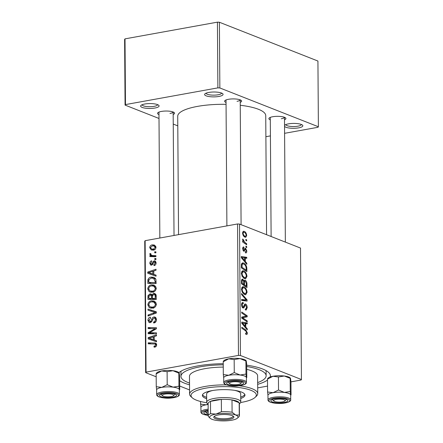 <?xml version="1.0" encoding="UTF-8"?>
<svg xmlns="http://www.w3.org/2000/svg" width="443" height="443" viewBox="0 0 443 443"><rect width="100%" height="100%" fill="white"/><g stroke="black" fill="none" stroke-linecap="round" stroke-linejoin="round"><path stroke-width="0.66" d="M144.772 104.016A9.225 2.437 -0.4 0 1 158.727 105.284A9.225 2.437 -0.4 0 1 154.939 108.02A9.225 2.437 -0.4 0 1 144.407 108.02A9.225 2.437 -0.4 0 1 140.979 105.412A9.225 2.437 -0.4 0 1 144.772 104.016M142.042 104.769A7.808 2.06 179.6 0 0 146.268 106.503A7.808 2.06 179.6 0 0 154.147 106.342A7.808 2.06 179.6 0 0 157.653 104.659M208.753 92.443A9.225 2.437 -0.4 0 1 222.707 93.717A9.225 2.437 -0.4 0 1 218.92 96.447A9.225 2.437 -0.4 0 1 208.387 96.447A9.225 2.437 -0.4 0 1 204.959 93.838A9.225 2.437 -0.4 0 1 208.753 92.443M206.023 93.202A7.808 2.06 179.6 0 0 210.248 94.935A7.808 2.06 179.6 0 0 218.128 94.769A7.808 2.06 179.6 0 0 221.633 93.091M284.539 125.458A9.225 2.437 -0.4 0 1 284.722 125.247A9.225 2.437 -0.4 0 1 288.52 123.852A9.225 2.437 -0.4 0 1 302.475 125.125A9.225 2.437 -0.4 0 1 298.687 127.855A9.225 2.437 -0.4 0 1 284.544 126.377M285.79 124.605A7.808 2.06 179.6 0 0 290.015 126.338A7.808 2.06 179.6 0 0 297.895 126.177A7.808 2.06 179.6 0 0 301.395 124.5M270.302 119.876A8.517 2.248 -0.4 0 1 269.194 118.026A8.517 2.248 -0.4 0 1 272.7 116.736A8.517 2.248 -0.4 0 1 285.58 117.91A8.517 2.248 -0.4 0 1 284.5 119.776M281.294 118.757A7.099 1.877 179.6 0 0 284.467 117.284M158.976 114.576A8.517 2.248 -0.4 0 1 157.874 112.727A8.517 2.248 -0.4 0 1 161.374 111.437A8.517 2.248 -0.4 0 1 174.254 112.611A8.517 2.248 -0.4 0 1 173.174 114.477M169.968 113.452A7.099 1.877 179.6 0 0 173.141 111.985M226.041 102.449A8.517 2.248 -0.4 0 1 224.933 100.6A8.517 2.248 -0.4 0 1 228.438 99.31A8.517 2.248 -0.4 0 1 241.319 100.483A8.517 2.248 -0.4 0 1 240.233 102.35M237.027 101.325A7.099 1.877 179.6 0 0 240.206 99.858L241.092 224.679M178.9 372.624A46.847 12.376 -0.4 0 1 197.739 365.918A46.847 12.376 -0.4 0 1 223.239 363.709M246.696 365.17A46.847 12.376 -0.4 0 1 268.58 372.38A46.847 12.376 -0.4 0 1 270.175 376.971M267.494 380.083A46.847 12.376 -0.4 0 1 257.676 384.336M257.665 382.591A42.589 11.252 179.6 0 0 266.132 375.786L266.105 371.677A42.589 11.252 179.6 0 0 265.861 370.498M226.052 104.338A44.012 11.623 179.6 0 0 197.489 106.392A44.012 11.623 179.6 0 0 177.721 116.243L178.546 234.635M246.679 243.739L246.685 244.746L242.698 242.005L242.686 240.998L243.512 241.573L242.609 239.602L242.747 238.982L245.084 242.609L246.679 243.739L245.522 243.949M246.696 246.624L246.707 247.615L245.92 247.1L245.915 246.081L246.696 246.624L245.92 246.762M246.851 268.801L246.873 271.642L241.385 267.865L241.435 264.283L242.531 262.871L243.589 263.026C244.985 263.513 246.026 264.908 246.712 267.212L246.851 268.801L246.214 268.918M246.978 276.343L245.583 278.83L244.63 278.702L242.199 276.438L241.352 273.265L242.692 270.756L243.766 270.917C245.505 271.581 246.574 273.392 246.978 276.343L246.314 276.465M247.089 292.275L245.693 294.761L244.741 294.634L242.31 292.369L241.463 289.196L242.803 286.693L243.877 286.848C245.616 287.513 246.69 289.323 247.089 292.275L246.424 292.397M243.196 303.577C242.565 303.433 242.238 303.915 242.216 305.022L243.002 306.982L243.489 306.805L244.996 303.942L245.566 304.02C246.59 304.607 247.133 305.82 247.194 307.658L246.219 310.028L245.361 309.901L245.289 308.876L246.092 308.937L246.557 307.342L245.627 305.039L245.145 305.105L244.231 307.337L243.046 307.996C242.105 307.497 241.618 306.412 241.573 304.74C241.623 303.029 242.144 302.303 243.141 302.563L243.323 303.632L241.651 303.76M245.295 308.987L246.092 308.937M245.627 305.039L244.049 305.305M243.495 308.057L243.046 307.996M242.614 302.497L243.141 302.563L242.138 302.746M242.133 307.143L243.489 306.805M245.627 333.474L246.729 332.627L245.693 330.91L241.806 328.235L241.8 327.227L245.821 329.991L247.371 332.942C247.332 334.221 246.934 334.72 246.175 334.426L245.677 334.144L245.599 333.114L246.347 333.429L245.632 333.562M246.701 334.504L246.175 334.426M290.946 381.866L301.035 380.039L301.439 379.518L300.52 248.074L239.519 224.058L240.438 355.502L238.472 355.408L237.553 223.964L239.519 224.058M301.439 379.518L240.438 355.502M247.272 328.822L247.277 329.902L241.773 323.29L241.767 322.072L247.233 322.919L247.238 323.922L245.749 323.65L245.771 327.056L247.272 328.822L246.496 328.961M247.216 320.92L247.222 321.928L241.74 318.135L241.728 317.083L246.358 316.169L241.701 313.007L241.695 311.994L247.183 315.776L247.188 316.823L242.57 317.758L247.216 320.92L246.07 321.125M247.072 299.856L247.078 301.129L241.612 300.437L241.607 299.435L246.291 300.022L241.573 294.584L241.568 293.51L247.072 299.856L246.269 300M246.956 283.736L246.984 287.573L241.496 283.797L241.562 280.054L242.792 279.217L244.137 281.067L245.234 280.303C246.247 280.823 246.817 281.964 246.956 283.736L246.319 283.852M242.266 279.145L242.792 279.217L241.85 279.389M244.785 280.242L245.234 280.303L244.431 280.452M246.812 263.225L246.823 264.305L241.319 257.693L241.308 256.48L246.773 257.322L246.779 258.324L245.289 258.053L245.311 261.459L246.812 263.225L246.037 263.363M245.317 251.79L246.302 250.749L245.682 249.199L243.822 251.325L242.67 248.789C242.681 247.399 243.08 246.801 243.866 246.995L243.943 248.019L243.168 249.032L243.728 250.289L244.049 250.317L244.913 248.407L245.632 248.185L246.801 250.993C246.779 252.499 246.33 253.114 245.466 252.842L245.317 251.79L245.776 251.862L245.328 251.945M245.682 249.199L244.464 249.431M244.159 251.369L243.822 251.325M243.434 246.95L243.085 247.139M243.943 248.019L242.703 248.158M243.002 250.422L244.049 250.317M244.913 248.407L245.632 248.185L245.001 248.301M246.009 252.914L245.466 252.842M246.651 239.901L246.657 240.898L245.876 240.377L245.865 239.358L246.651 239.901L245.871 240.04M246.69 235.443L245.776 237.276L245.123 237.188C243.733 236.734 242.88 235.349 242.565 233.035L243.467 231.257L244.209 231.368C245.544 231.833 246.369 233.19 246.69 235.443L246.175 235.532M153.599 293.366L154.812 293.471L156.202 295.653L156.229 299.496L147.923 299.374L148.034 295.57L149.9 293.908L151.057 293.986L151.932 294.861L153.599 293.366L155.781 294.224M155.886 279.223L156.113 283.559L147.812 283.442L147.896 279.81C148.527 278.165 149.618 277.263 151.163 277.102L153.981 277.335L155.886 279.223L153.538 278.293L151.118 278.11L148.898 279.716L148.776 282.446L155.139 282.54L155.128 281.261L153.538 278.293M156.08 262.865C156.036 264.393 155.36 265.307 154.053 265.612L153.826 264.659L155.327 262.954L154.391 261.813L151.561 265.191L150.77 265.135L149.828 263.413C149.85 262.012 150.454 261.149 151.644 260.816L151.755 261.791L150.581 263.325L151.417 264.222L151.905 264.034L153.223 261.531L154.314 260.827L155.061 260.894L156.08 262.865M156.041 262.339L154.391 261.813M152.447 264.731L151.074 264.189L152.525 264.654M154.757 258.524L155.942 258.54L155.947 259.537L154.762 259.543L154.757 258.524L155.942 258.994M153.505 255.589L155.919 255.661L155.93 256.669L149.889 256.586L149.884 255.572L151.129 255.6L149.762 254.232L149.978 253.512L150.925 253.739L150.736 254.276L151.617 255.301L155.925 256.541M156.65 344.815C156.589 346.127 155.98 346.891 154.834 347.102L154.081 347.151L153.965 346.171L154.685 346.133L155.681 344.925L155.116 344.012L148.233 343.812L148.228 342.799L155.598 343.098L156.65 344.815M154.247 339.975L156.517 340.739L156.523 341.819L148.2 338.867L148.189 337.649L156.473 334.836L156.479 335.838L154.219 336.569L154.247 339.975L156.517 340.866M156.185 376.794L145.653 372.646L144.739 241.202L145.138 240.682L146.057 372.12L238.472 355.408M145.138 240.682L237.553 223.964M152.22 244.879L154.38 245.034L155.969 247.316C155.798 248.922 155.006 249.858 153.583 250.118L151.29 249.968L149.717 247.665C149.928 246.031 150.764 245.101 152.22 244.879L155.637 246.07M154.707 251.801L155.892 251.818L155.903 252.815L154.712 252.82L154.707 251.801L155.897 252.272M147.99 309.087L156.313 311.778L156.324 313.046L148.04 316.014L148.028 315.006L155.133 312.465L147.995 310.161L147.99 309.087L156.313 311.999M154.014 316.966L155.122 317.055L156.473 319.536C156.396 321.563 155.465 322.72 153.688 323.008L153.583 322.033L154.801 321.557L155.504 319.641L154.685 317.996L153.378 318.34L151.988 321.192L150.183 322.648L149.119 322.576L147.962 320.361C148.04 318.611 148.837 317.531 150.343 317.127L150.62 318.08L148.931 320.223L150.122 321.662L150.858 321.153L151.711 319.281C152.126 317.974 152.89 317.199 154.014 316.966L155.98 317.742M151.135 322.227L149.59 321.618L151.273 322.111M151.39 332.732L156.462 332.843L156.468 333.85L148.161 333.712L148.156 332.66L155.172 328.645L148.128 328.584L148.117 327.571L156.423 327.693L156.429 328.745L149.424 332.776L151.39 332.732L154.131 333.812M153.787 274.378L156.058 275.142L156.063 276.222L147.74 273.27L147.729 272.052L156.014 269.239L156.025 270.241L153.765 270.972L153.787 274.378L156.058 275.269M151.412 284.91L154.086 285.126L156.257 288.216C155.925 290.486 154.734 291.799 152.691 292.159L149.861 291.981L149.014 291.505L147.74 288.886C148.084 286.549 149.308 285.226 151.412 284.91L154.541 286.145L155.449 286.045M151.523 300.841L154.197 301.057L156.368 304.147C156.036 306.418 154.845 307.73 152.802 308.09L149.972 307.913L149.125 307.442L147.851 304.823C148.195 302.48 149.418 301.157 151.523 300.841L154.651 302.076L155.565 301.982M189.571 389.934L179.692 386.047M257.699 387.88L267.539 386.097M284.594 133.321L317.985 127.285L318.39 126.759L317.93 61.04L219.396 22.244L219.855 87.963L217.89 87.869L217.43 22.15L219.396 22.244M318.39 126.759L219.855 87.963M159.004 118.469L125.07 105.107L124.61 39.388L125.015 38.862L217.43 22.15M125.015 38.862L125.474 104.587L217.89 87.869M177.787 125.862L173.241 124.073M265.883 136.704L270.413 135.89M266.57 234.707L265.739 115.629A44.012 11.623 179.6 0 0 240.256 105.268M125.474 104.587L125.07 105.107M189.532 384.812A46.847 12.376 -0.4 0 1 179.659 380.692M146.057 372.12L145.653 372.646M181.154 371.09A42.589 11.252 179.6 0 0 180.927 372.27L180.954 376.378A42.589 11.252 179.6 0 0 189.521 383.068M153.162 250.179L152.913 249.536M150.531 247.98L149.717 247.665M154.701 246.286L155.349 246.114M150.47 247.571L151.506 248.983L153.483 249.143L155.216 247.443L154.147 246.064L152.226 245.876L150.47 247.571M154.779 249.647L153.483 249.143M155.947 247.731L155.216 247.443M149.374 315.538L148.028 315.006M156.318 312.935L155.133 312.465M151.124 311.196L151.118 310.321M154.967 322.576L153.583 322.033M155.116 322.487L153.848 321.989M155.759 321.934L154.801 321.557M156.457 320.018L155.504 319.641M148.981 320.765L147.962 320.361M151.783 321.518L150.858 321.153M150.941 333.756L148.156 332.66M156.036 328.983L155.172 328.645M150.819 328.634L148.117 327.571M155.748 328.872L156.213 328.878M151.955 333.773L149.424 332.776M151.323 339.975L151.318 339.105M149.446 338.147L148.189 337.649M149.103 338.23L156.401 340.833L153.272 339.604L153.25 336.885L149.103 338.23L153.272 339.604M154.225 337.267L153.25 336.885M155.631 346.83L153.965 346.171M155.93 346.625L154.685 346.133M156.617 345.291L155.681 344.925M150.891 343.851L148.228 342.799M155.31 344.089L156.551 344.106M156.346 343.69L154.314 342.888M152.542 256.619L149.884 255.572M153.765 256.641L151.129 255.6M154.258 256.835L152.89 255.461M150.83 254.647L149.762 254.232M150.853 253.856L149.978 253.512M151.617 255.301L155.139 256.658M155.111 265.163L153.826 264.659M156.063 263.247L155.327 262.954M150.648 263.735L149.828 263.413M152.746 264.36L151.905 264.034M154.153 261.896L153.223 261.531M155.67 261.364L154.314 260.827M150.869 274.378L150.858 273.508M148.986 272.55L147.729 272.052M153.765 271.67L152.796 271.288L148.643 272.639L155.942 275.225M148.643 272.639L152.813 274.007L152.796 271.288M155.942 275.236L152.813 274.007M148.804 280.17L147.896 279.81M153.876 278.425L151.163 277.102M154.291 278.337L155.332 278.232M151.434 283.492L148.776 282.446M156.113 282.922L155.139 282.54M156.102 281.643L155.128 281.261M150.847 292.23L149.014 291.505M151.628 292.269L151.063 291.295M148.776 289.296L147.74 288.886M154.02 286.261L154.541 286.145M149.645 290.608L150.354 291.018L152.724 291.151C154.186 290.901 155.039 289.955 155.288 288.321L153.655 286.112L151.329 285.923C149.839 286.15 148.97 287.092 148.71 288.747L149.645 290.608M154.07 291.682L152.724 291.151M156.229 288.692L155.288 288.321M148.914 295.913L148.034 295.57M152.093 295.503L152.542 295.271M151.833 294.667L149.9 293.908M152.591 295.121L151.932 294.861M155.798 294.999L156.074 294.822M151.545 299.424L148.887 298.377L151.473 298.416L151.462 296.793L150.692 294.949L152.464 295.647M154.136 299.462L151.473 298.416M152.453 295.769L149.944 294.894L148.876 296.672L148.887 298.377M152.447 298.432L155.249 298.471L155.183 295.631L154.347 294.429L153.583 294.362L152.431 296.317L152.447 298.432L155.105 299.479M156.224 298.853L155.249 298.471M156.202 296.029L155.183 295.631M150.958 308.162L149.125 307.442M151.744 308.201L151.174 307.226M148.887 305.227L147.851 304.823M154.131 302.192L154.651 302.076M149.756 306.539L150.465 306.949L152.835 307.088C154.297 306.833 155.15 305.886 155.399 304.252L153.765 302.043L151.44 301.855C149.956 302.087 149.081 303.023 148.82 304.679L149.756 306.539M154.181 307.614L152.835 307.088M156.34 304.623L155.399 304.252M244.375 323.434L247.233 322.919M245.112 323.767L245.749 323.65M245.023 327.189L245.771 327.056M243.495 324.293L245.129 326.258L245.106 323.54L242.371 323.058L243.495 324.293L242.725 324.431M244.359 326.397L245.129 326.258M241.773 323.163L242.371 323.058M244.663 330.201L245.821 329.991M246.679 333.064L247.371 332.942M243.024 316.773L246.358 316.169M246.048 315.981L247.183 315.776M242.443 316.911L242.448 317.681L247.188 316.823M242.448 317.681L241.734 317.852M241.734 317.908L242.57 317.758M246.541 307.78L247.194 307.658M242.52 307.647L244.231 307.337M242.05 302.835L243.262 302.619M241.59 305.138L242.216 305.022M244.536 304.208L245.566 304.02M243.019 300.614L246.291 300.022M242.011 287.186L243.877 286.848M242.725 291.749L244.763 293.648L245.466 293.748L246.446 291.954C246.064 289.672 245.189 288.299 243.827 287.817L243.074 287.712L242.105 289.484L242.725 291.749L242.061 291.871M243.506 293.875L244.763 293.648M241.479 289.595L242.105 289.484M243.622 281.161L244.137 281.067M241.496 283.348L242.133 283.232L243.844 284.406L243.595 281.078L242.825 280.225L241.513 280.369M242.686 284.616L243.844 284.406M241.485 281.637L242.122 281.521L242.133 283.232M242.825 280.225C242.293 280.103 242.061 280.535 242.122 281.521M243.329 285.059L244.481 284.849L246.336 286.123L246.286 283.26L245.228 281.294L243.711 281.466M245.178 286.333L246.336 286.123M243.833 282.85L244.47 282.739L244.481 284.849M245.228 281.294C244.658 281.172 244.403 281.654 244.47 282.739M241.9 271.254L243.766 270.917M242.614 275.817L244.652 277.717L245.356 277.816L246.336 276.022C245.954 273.741 245.079 272.362 243.716 271.886L242.963 271.78L241.994 273.553L242.614 275.817L241.95 275.939M243.39 277.944L244.652 277.717M241.369 273.663L241.994 273.553M243.916 257.837L246.773 257.322M244.652 258.169L245.289 258.053M244.564 261.591L245.311 261.459M243.035 258.695L244.669 260.661L244.652 257.942L241.911 257.461L243.035 258.695L242.266 258.834M243.905 260.8L244.669 260.661M241.313 257.566L241.911 257.461M241.784 263.347L243.589 263.026M246.098 267.323L246.712 267.212M242.022 267.301L246.225 270.191L246.214 268.912C246.059 266.215 245.173 264.582 243.561 264.006L242.77 263.878L242.094 264.632L242.022 267.301L241.385 267.411M245.068 270.402L246.225 270.191M241.385 264.759L242.094 264.632M242.686 249.116L243.168 249.032M243.035 250.5L243.949 250.339M246.286 251.087L246.801 250.993M242.692 241.723L243.512 241.573M242.62 239.763L243.373 239.624M242.709 240.172L243.251 240.078M242.936 231.6L244.209 231.368M243.057 233.273C243.384 234.906 244.049 235.87 245.051 236.169L245.621 236.257L246.192 235.239C245.854 233.649 245.195 232.691 244.215 232.365L243.628 232.27L243.057 233.273L242.576 233.361M243.91 236.374L245.051 236.169M240.737 398.506A21.297 5.626 179.6 0 0 244.973 395.101A21.297 5.626 179.6 0 0 233.754 390.228A21.297 5.626 179.6 0 0 211.948 390.632A21.297 5.626 179.6 0 0 202.385 395.4A21.297 5.626 179.6 0 0 206.665 398.744M240.726 397.138A21.297 5.626 179.6 0 0 244.813 394.42M240.649 402.51A32.655 8.627 179.6 0 0 241.668 402.333A32.655 8.627 179.6 0 0 255.096 397.393A32.655 8.627 179.6 0 0 242.958 388.162A32.655 8.627 179.6 0 0 205.69 388.168A32.655 8.627 179.6 0 0 192.295 397.831A32.655 8.627 179.6 0 0 206.815 402.748M192.295 397.831L190.916 396.574A34.072 8.998 -0.4 0 1 189.598 394.12A34.072 8.998 -0.4 0 1 204.904 386.49A34.072 8.998 -0.4 0 1 226.345 384.889M223.261 367.081A34.072 8.998 179.6 0 0 204.777 368.692A34.072 8.998 179.6 0 0 189.477 376.317L189.598 394.12M223.25 364.833A42.589 11.252 179.6 0 0 200.086 366.843A42.589 11.252 179.6 0 0 180.954 376.378M234.469 390.333A17.033 4.502 -0.4 0 1 240.704 393.761L240.765 401.978A17.033 4.502 -0.4 0 1 240.123 403.213L239.358 403.933M200.906 407.438A11.363 3.001 -0.4 0 1 206.006 404.824L208.138 404.166L207.352 403.446A17.033 4.502 -0.4 0 1 206.693 402.216L206.632 393.999A17.033 4.502 -0.4 0 1 212.823 390.482M266.132 375.786A42.589 11.252 179.6 0 0 246.701 366.488M239.22 385.77A34.072 8.998 -0.4 0 1 257.743 393.644L257.616 375.841A34.072 8.998 179.6 0 0 246.723 369.335M257.743 393.644A34.072 8.998 -0.4 0 1 256.453 396.12L255.096 397.393M202.54 394.713A21.297 5.626 179.6 0 0 206.659 397.377M171.164 396.568A5.676 1.501 179.6 0 0 173.501 395.71A5.676 1.501 179.6 0 0 171.391 394.104A5.676 1.501 179.6 0 0 164.907 394.109A5.676 1.501 179.6 0 0 162.581 395.787A5.676 1.501 179.6 0 0 171.164 396.568M175.112 394.037A7.099 1.877 -0.4 0 1 174.858 394.436L173.501 395.71M162.581 395.787L161.202 394.53A7.099 1.877 -0.4 0 1 160.947 394.137A7.099 1.877 179.6 0 0 162.105 395.04M208.199 414.764A8.517 2.248 -0.4 0 1 205.192 414.05A8.517 2.248 -0.4 0 1 204.101 412.206A8.517 2.248 -0.4 0 1 208.171 410.827M208.177 411.763A5.676 1.501 179.6 0 0 206.842 413.214L205.469 411.957A7.099 1.877 -0.4 0 1 205.209 411.569A7.099 1.877 179.6 0 0 206.366 412.466M200.502 401.474L200.923 407.543M208.16 409.177A11.357 3.001 -0.4 0 0 200.939 412.023L200.906 407.372A11.357 3.001 179.6 0 1 208.127 404.52A11.363 3.001 -0.4 0 0 206.006 404.824L200.518 404.121M206.842 413.214A5.676 1.501 179.6 0 0 208.193 413.828M156.645 390.012A11.363 3.001 -0.4 0 1 161.739 387.398A11.363 3.001 179.6 0 1 173.08 387.143A11.363 3.001 -0.4 0 1 177.482 388.146A11.357 3.001 179.6 0 0 164.724 387.01A11.357 3.001 179.6 0 0 156.645 389.94L156.672 394.597A11.357 3.001 -0.4 0 1 164.757 391.667A11.357 3.001 -0.4 0 1 177.51 392.803A11.357 3.001 -0.4 0 1 179.387 394.436L179.354 389.785A11.357 3.001 179.6 0 0 177.477 388.146A11.363 3.001 -0.4 0 1 179.337 389.607L178.933 386.185L173.08 387.143L167.205 384.712L161.739 387.398L156.257 386.695L156.661 390.117M175.146 394.054A8.517 2.248 -0.4 0 1 176.225 394.663A8.517 2.248 -0.4 0 1 171.596 397.36A8.517 2.248 -0.4 0 1 160.931 396.623A8.517 2.248 -0.4 0 1 159.84 394.779A8.517 2.248 -0.4 0 1 166.734 393.124A8.517 2.248 -0.4 0 1 175.146 394.054M156.545 373.687L161.629 370.968L167.111 371.671L172.964 370.713L178.845 373.144L178.933 386.185M167.111 371.671L167.205 384.712M179.221 373.178L178.845 373.144L179.221 373.178L179.625 376.6L179.72 389.641L179.337 389.607A11.363 3.001 -0.4 0 1 179.354 389.851M179.72 389.641L179.337 389.607M156.163 373.654L156.257 386.695M156.313 373.288L156.955 372.685A11.363 3.001 -0.4 0 1 161.629 370.968A11.363 3.001 -0.4 0 1 172.964 370.713A11.363 3.001 -0.4 0 1 178.806 372.535L179.072 372.779M231.971 381.977A5.676 1.501 179.6 0 0 229.64 383.66A5.676 1.501 179.6 0 0 238.223 384.441A5.676 1.501 179.6 0 0 240.56 383.583A5.676 1.501 179.6 0 0 238.45 381.977A5.676 1.501 179.6 0 0 231.971 381.977M229.64 383.66L228.267 382.403A7.099 1.877 -0.4 0 1 228.007 382.01A7.099 1.877 179.6 0 0 229.164 382.913M242.171 381.91A7.099 1.877 -0.4 0 1 241.917 382.309L240.56 383.583M276.233 399.409A5.676 1.501 179.6 0 0 273.901 401.087A5.676 1.501 179.6 0 0 282.49 401.867A5.676 1.501 179.6 0 0 284.821 401.009A5.676 1.501 179.6 0 0 282.712 399.403A5.676 1.501 179.6 0 0 276.233 399.409M273.901 401.087L272.528 399.83A7.099 1.877 -0.4 0 1 272.268 399.436A7.099 1.877 179.6 0 0 273.425 400.339M286.433 399.342A7.099 1.877 -0.4 0 1 286.178 399.736L284.821 401.009M267.865 378.986L272.949 376.268L278.437 376.971L284.29 376.013A11.363 3.001 -0.4 0 1 288.686 377.015A11.363 3.001 -0.4 0 1 290.126 377.835L290.398 378.078M267.633 378.588L268.275 377.984A11.363 3.001 -0.4 0 1 272.949 376.268A11.363 3.001 -0.4 0 1 284.29 376.013L290.547 378.477L290.951 381.899L291.04 394.94L290.663 394.907L290.259 391.485L284.406 392.443L278.525 390.012L273.065 392.697L267.578 391.994L267.982 395.416M290.259 391.485L290.165 378.444L290.547 378.477M272.251 401.923A8.517 2.248 -0.4 0 1 271.166 400.079A8.517 2.248 -0.4 0 1 278.054 398.423A8.517 2.248 -0.4 0 1 286.466 399.353A8.517 2.248 -0.4 0 1 287.546 399.963A8.517 2.248 -0.4 0 1 282.922 402.659A8.517 2.248 -0.4 0 1 272.251 401.923M290.713 399.736L290.68 395.084A11.357 3.001 179.6 0 0 288.803 393.445A11.357 3.001 179.6 0 0 276.044 392.31A11.357 3.001 179.6 0 0 267.965 395.239L267.998 399.896A11.357 3.001 -0.4 0 1 276.078 396.967A11.357 3.001 -0.4 0 1 288.83 398.102A11.357 3.001 -0.4 0 1 290.713 399.736C290.929 400.743 289.849 401.635 287.485 402.416C282.435 403.883 276.703 403.806 270.274 402.194C268.608 401.424 267.849 400.655 267.998 399.896M267.489 378.953L267.578 391.994M278.437 376.971L278.525 390.012M291.04 394.94L290.663 394.907A11.363 3.001 -0.4 0 1 290.68 395.15M267.965 395.311A11.363 3.001 -0.4 0 1 273.065 392.697A11.363 3.001 -0.4 0 1 284.406 392.443A11.363 3.001 -0.4 0 1 290.663 394.907M223.704 377.879A11.363 3.001 -0.4 0 1 228.804 375.271A11.363 3.001 179.6 0 1 240.139 375.016A11.363 3.001 -0.4 0 1 244.542 376.018A11.357 3.001 179.6 0 0 231.783 374.883A11.357 3.001 179.6 0 0 223.704 377.813L223.737 382.47A11.357 3.001 -0.4 0 1 231.816 379.54A11.357 3.001 -0.4 0 1 244.569 380.675A11.357 3.001 -0.4 0 1 246.446 382.309L246.419 377.657A11.357 3.001 179.6 0 0 244.536 376.018A11.363 3.001 -0.4 0 1 246.397 377.48L245.992 374.058L240.139 375.016L234.264 372.585L228.804 375.271L223.316 374.568L223.721 377.99M242.205 381.927A8.517 2.248 -0.4 0 1 243.285 382.536A8.517 2.248 -0.4 0 1 238.661 385.233A8.517 2.248 -0.4 0 1 227.99 384.496A8.517 2.248 -0.4 0 1 226.899 382.652A8.517 2.248 -0.4 0 1 233.793 380.997A8.517 2.248 -0.4 0 1 242.205 381.927M223.604 361.554L228.688 358.841L234.17 359.544L240.028 358.586L245.904 361.017L245.992 374.058M234.17 359.544L234.264 372.585M246.286 361.051L245.904 361.017L246.286 361.051L246.69 364.473L246.779 377.514L246.397 377.48A11.363 3.001 -0.4 0 1 246.419 377.724M246.779 377.514L246.397 377.48M223.222 361.527L223.316 374.568M223.372 361.161L224.014 360.558A11.363 3.001 -0.4 0 1 228.688 358.841A11.363 3.001 -0.4 0 1 240.028 358.586A11.363 3.001 -0.4 0 1 245.865 360.408L246.136 360.652M232.243 415.634A10.078 2.664 -0.4 0 1 233.522 416.359A10.078 2.664 -0.4 0 1 228.045 419.549A10.078 2.664 -0.4 0 1 215.42 418.679A10.078 2.664 -0.4 0 1 214.135 416.498A10.078 2.664 -0.4 0 1 222.286 414.537A10.078 2.664 -0.4 0 1 232.243 415.634M214.661 416.11A9.225 2.437 179.6 0 0 214.6 416.398A9.225 2.437 179.6 0 0 216.123 417.727A9.225 2.437 179.6 0 0 226.489 418.652A9.225 2.437 179.6 0 0 233.057 416.27A9.225 2.437 179.6 0 0 232.99 415.983M239.436 415.678L239.353 403.357A15.616 4.125 179.6 0 0 239.17 402.731A15.616 4.125 179.6 0 0 236.772 401.109A15.616 4.125 179.6 0 0 231.999 399.913A15.616 4.125 179.6 0 0 221.345 399.403A15.616 4.125 179.6 0 0 210.486 401.369A15.616 4.125 179.6 0 0 208.121 403.573L208.204 415.899A15.616 4.125 -0.4 0 1 210.575 413.69L216.012 414.078L221.434 411.73A15.616 4.125 -0.4 0 1 232.088 412.234L235.682 415.013L239.253 415.058A15.616 4.125 -0.4 0 1 239.436 415.678A15.616 4.125 -0.4 0 1 238.849 416.813L237.492 418.087A14.198 3.749 179.6 0 0 235.682 415.013A14.198 3.749 179.6 0 0 216.012 414.078A14.198 3.749 179.6 0 0 210.187 418.281A14.198 3.749 179.6 0 0 211.987 419.3A14.198 3.749 179.6 0 0 231.65 420.235A14.198 3.749 179.6 0 0 237.492 418.087M206.693 402.216A17.033 4.502 -0.4 0 1 218.814 397.82A17.033 4.502 -0.4 0 1 237.946 399.525A17.033 4.502 -0.4 0 1 240.765 401.978M239.253 415.058L239.17 402.731L231.999 399.913L232.088 412.234M221.434 411.73L221.345 399.403L210.486 401.369L210.575 413.69M209.528 417.677L208.393 416.52A15.616 4.125 -0.4 0 1 208.204 415.899M154.374 313.744L152.962 313.19M152.674 319.658L151.711 319.281M152.331 331.209L151.268 330.788M154.579 329.858L153.555 329.448M153.931 339.953L150.803 338.723M153.2 263.413L152.436 263.114M153.472 274.355L150.343 273.126M148.765 281.438L147.796 281.05M148.876 297.303L147.907 296.921M152.436 297.181L151.462 296.793M156.207 296.987L155.238 296.605M242.692 318.794L243.871 318.578M243.639 306.473L244.625 306.296M241.612 300.382L244.863 299.795M241.374 265.966L242.011 265.85M244.143 250.229L244.968 250.079M243.888 242.825L245.084 242.609M208.166 410.24A10.505 2.774 179.6 0 0 203.531 414.355A10.505 2.774 179.6 0 0 208.204 415.351M176.807 393.755A10.505 2.774 179.6 0 0 162.249 393.063A10.505 2.774 179.6 0 0 159.27 396.922A10.505 2.774 179.6 0 0 173.822 397.62A10.505 2.774 179.6 0 0 176.807 393.755M270.59 402.222A10.505 2.774 179.6 0 0 285.148 402.92A10.505 2.774 179.6 0 0 288.127 399.054A10.505 2.774 179.6 0 0 273.575 398.362A10.505 2.774 179.6 0 0 270.59 402.222M243.866 381.628A10.505 2.774 179.6 0 0 229.308 380.93A10.505 2.774 179.6 0 0 226.329 384.795A10.505 2.774 179.6 0 0 240.887 385.488A10.505 2.774 179.6 0 0 243.866 381.628M151.506 248.983L154.075 249.996M154.147 246.064L155.908 246.757M154.685 317.996L156.385 318.661M155.116 344.012L156.645 344.615M150.354 291.018L153.483 292.247M153.655 286.112L156.047 287.058M154.347 294.429L156.152 295.138M150.465 306.949L153.594 308.178M153.765 302.043L156.163 302.99M245.904 309.009L245.306 309.12M245.356 305L244.076 305.233M243.235 307.016L242.171 307.209M243.074 287.712L241.612 287.978M245.466 293.748L243.728 294.063M242.963 271.78L241.501 272.041M245.356 277.816L243.617 278.132M242.77 263.878L241.468 264.117M245.505 249.182L244.492 249.365M243.993 250.334L243.041 250.505M243.628 232.27L242.598 232.459M245.621 236.257L244.076 236.534M174.021 235.454L173.158 111.99M159.84 238.018L158.959 112.09M208.204 415.384L203.215 414.321C201.548 413.552 200.79 412.782 200.939 412.023M156.672 394.597C156.529 395.355 157.287 396.125 158.954 396.895C163.373 398.13 167.471 398.495 171.242 397.997C175.877 397.598 179.814 396.169 179.387 394.436M226.024 99.963L226.899 225.891M271.116 236.501L270.285 117.389M285.353 242.105L284.478 117.29M223.737 382.47C223.588 383.228 224.346 383.992 226.013 384.768C230.432 385.997 234.53 386.368 238.301 385.864C242.936 385.471 246.873 384.042 246.446 382.309M210.187 418.281L209.522 417.677"/></g></svg>
